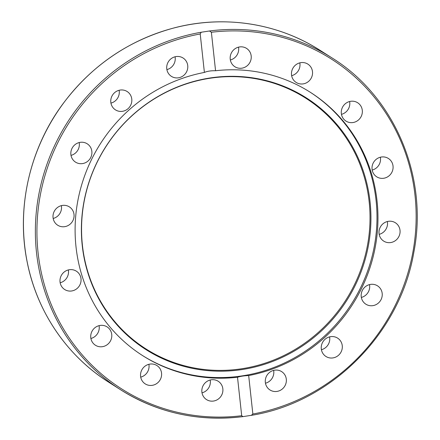 <?xml version="1.0" encoding="UTF-8"?>
<svg xmlns="http://www.w3.org/2000/svg" width="440" height="440" viewBox="0 0 440 440"><rect width="100%" height="100%" fill="white"/><g stroke="black" fill="none" stroke-linecap="round" stroke-linejoin="round"><path stroke-width="0.66" d="M242.963 416.603L241.692 415.718L237.512 377.25C240.422 376.293 244.139 375.733 248.677 375.557L252.857 414.024L251.24 415.349L242.688 416.658C198.451 421.877 157.74 412.902 120.549 389.73A196.73 188.43 122.5 0 0 242.457 416.669M319.974 50.265C277.959 23.249 224.494 14.916 175.038 27.665C128.491 40.023 90.689 66.006 61.633 105.611C29.216 150.381 16.324 208.665 27.115 261.712C36.751 311.382 66.765 355.729 108.63 382.14A196.73 188.43 -57.5 0 1 29.348 175.599A196.73 188.43 -57.5 0 1 197.566 23.392A196.73 188.43 -57.5 0 1 319.974 50.265L331.898 57.855C394.861 96.828 428.615 177.007 413.82 252.373C400.098 333.41 331.375 402.457 251.642 415.3L251.24 415.349M309.887 92.021A156.09 149.507 -57.5 0 1 351.659 303.677A156.09 149.507 -57.5 0 1 142.203 355.339M237.512 377.25A156.09 149.507 -57.5 0 1 142.692 355.652A156.09 149.507 -57.5 0 1 76.01 246.835A156.09 149.507 -57.5 0 1 204.397 72.43L200.216 33.963L201.207 32.241L209.484 30.982L211.382 32.269L215.562 70.736C210.997 70.637 207.279 71.203 204.397 72.43M215.562 70.736A156.09 149.507 -57.5 0 1 310.382 92.334A156.09 149.507 -57.5 0 1 374.319 251.752A156.09 149.507 -57.5 0 1 248.677 375.557M365.107 303.661A10.873 10.412 -57.5 0 1 363.187 289.031A10.873 10.412 -57.5 0 1 377.531 285.841A10.873 10.412 -57.5 0 1 378.301 286.385A10.873 10.412 -57.5 0 1 380.221 301.015A10.873 10.412 -57.5 0 1 365.866 304.194A10.873 10.412 -57.5 0 1 365.107 303.661M322.531 352.831A10.873 10.412 -57.5 0 1 324.638 339.675A10.873 10.412 -57.5 0 1 337.618 338.124A10.873 10.412 -57.5 0 1 341.022 341.759A10.873 10.412 -57.5 0 1 338.91 354.915A10.873 10.412 -57.5 0 1 325.936 356.466A10.873 10.412 -57.5 0 1 322.531 352.831M265.337 382.388A10.873 10.412 -57.5 0 1 270.336 371.844A10.873 10.412 -57.5 0 1 281.661 371.624A10.873 10.412 -57.5 0 1 286.308 379.203A10.873 10.412 -57.5 0 1 281.309 389.747A10.873 10.412 -57.5 0 1 269.984 389.966A10.873 10.412 -57.5 0 1 265.337 382.388M250.833 60.154A10.873 10.412 -57.5 0 1 234.872 66.732A10.873 10.412 -57.5 0 1 230.582 54.967A10.873 10.412 -57.5 0 1 246.543 48.389A10.873 10.412 -57.5 0 1 250.833 60.154M310.233 79.657A10.873 10.412 -57.5 0 1 296.17 82.439A10.873 10.412 -57.5 0 1 293.777 66.88A10.873 10.412 -57.5 0 1 307.841 64.097A10.873 10.412 -57.5 0 1 310.233 79.657M356.895 121.127A10.873 10.412 -57.5 0 1 345.978 121.094A10.873 10.412 -57.5 0 1 346.736 102.718A10.873 10.412 -57.5 0 1 357.654 102.751A10.873 10.412 -57.5 0 1 356.895 121.127M386.59 242.358A10.873 10.412 -57.5 0 1 383.697 241.104A10.873 10.412 -57.5 0 1 379.973 227.794A10.873 10.412 -57.5 0 1 392.48 221.513A10.873 10.412 -57.5 0 1 395.373 222.761A10.873 10.412 -57.5 0 1 399.102 236.077A10.873 10.412 -57.5 0 1 386.59 242.358M383.708 178.261A10.873 10.412 -57.5 0 1 376.712 176.809A10.873 10.412 -57.5 0 1 372.3 165.512A10.873 10.412 -57.5 0 1 381.398 157.014A10.873 10.412 -57.5 0 1 388.394 158.472A10.873 10.412 -57.5 0 1 392.799 169.769A10.873 10.412 -57.5 0 1 383.708 178.261M361.345 297.445A10.873 10.412 122.5 0 0 369.518 284.609M321.415 349.718A10.873 10.412 122.5 0 0 329.588 336.881M265.463 383.218A10.873 10.412 122.5 0 0 273.757 371.212A10.873 10.412 122.5 0 0 273.636 370.381M202.004 392.849A10.873 10.412 122.5 0 0 209.946 385.033A10.873 10.412 122.5 0 0 210.177 380.012M222.492 393.019A10.873 10.412 -57.5 0 1 206.531 399.597A10.873 10.412 -57.5 0 1 202.24 387.833A10.873 10.412 -57.5 0 1 218.202 381.255A10.873 10.412 -57.5 0 1 222.492 393.019M140.707 377.141A10.873 10.412 122.5 0 0 146.751 373.115A10.873 10.412 122.5 0 0 148.88 364.304M159.297 381.106A10.873 10.412 -57.5 0 1 145.233 383.889A10.873 10.412 -57.5 0 1 142.84 368.33A10.873 10.412 -57.5 0 1 156.904 365.547A10.873 10.412 -57.5 0 1 159.297 381.106M90.899 338.486A10.873 10.412 122.5 0 0 93.786 337.277A10.873 10.412 122.5 0 0 99.072 325.65M106.337 345.268A10.873 10.412 -57.5 0 1 95.42 345.235A10.873 10.412 -57.5 0 1 96.179 326.86A10.873 10.412 -57.5 0 1 107.096 326.893A10.873 10.412 -57.5 0 1 106.337 345.268M60.159 282.772A10.873 10.412 122.5 0 0 68.332 269.935M71.676 290.972A10.873 10.412 -57.5 0 1 64.68 289.514A10.873 10.412 -57.5 0 1 60.275 278.218A10.873 10.412 -57.5 0 1 69.366 269.726A10.873 10.412 -57.5 0 1 76.362 271.178A10.873 10.412 -57.5 0 1 80.773 282.475A10.873 10.412 -57.5 0 1 71.676 290.972M53.174 218.477A10.873 10.412 122.5 0 0 61.347 205.639M60.594 226.474A10.873 10.412 -57.5 0 1 57.701 225.225A10.873 10.412 -57.5 0 1 53.971 211.91A10.873 10.412 -57.5 0 1 66.484 205.629A10.873 10.412 -57.5 0 1 69.377 206.882A10.873 10.412 -57.5 0 1 73.101 220.193A10.873 10.412 -57.5 0 1 60.594 226.474M71.005 155.386A10.873 10.412 122.5 0 0 79.178 142.555M74.772 161.601A10.873 10.412 -57.5 0 1 72.853 146.971A10.873 10.412 -57.5 0 1 87.208 143.792A10.873 10.412 -57.5 0 1 87.967 144.331A10.873 10.412 -57.5 0 1 89.887 158.956A10.873 10.412 -57.5 0 1 75.543 162.146A10.873 10.412 -57.5 0 1 74.772 161.601M110.935 103.114A10.873 10.412 122.5 0 0 119.114 90.277M112.052 106.227A10.873 10.412 -57.5 0 1 114.163 93.071A10.873 10.412 -57.5 0 1 127.138 91.52A10.873 10.412 -57.5 0 1 130.543 95.156A10.873 10.412 -57.5 0 1 128.436 108.312A10.873 10.412 -57.5 0 1 115.456 109.863A10.873 10.412 -57.5 0 1 112.052 106.227M166.892 69.614A10.873 10.412 122.5 0 0 175.065 56.777M166.766 68.783A10.873 10.412 -57.5 0 1 171.765 58.24A10.873 10.412 -57.5 0 1 183.09 58.02A10.873 10.412 -57.5 0 1 187.737 65.599A10.873 10.412 -57.5 0 1 182.738 76.142A10.873 10.412 -57.5 0 1 171.413 76.362A10.873 10.412 -57.5 0 1 166.766 68.783M230.346 59.983A10.873 10.412 122.5 0 0 238.519 47.146M291.643 75.691A10.873 10.412 122.5 0 0 299.816 62.854M341.457 114.345A10.873 10.412 122.5 0 0 349.63 101.508M379.175 234.355A10.873 10.412 122.5 0 0 387.349 221.524M372.191 170.06A10.873 10.412 122.5 0 0 380.364 157.223M82.253 245.591A149.232 142.934 -57.5 0 1 284.4 86.554A149.232 142.934 -57.5 0 1 311.834 339.114A149.232 142.934 -57.5 0 1 82.253 245.591M82.418 245.273A148.665 142.395 -57.5 0 1 283.8 86.834A148.665 142.395 -57.5 0 1 311.135 338.437A148.665 142.395 -57.5 0 1 82.418 245.273M211.382 32.269A195.437 187.193 -57.5 0 1 415.008 195.393A195.437 187.193 -57.5 0 1 252.857 414.024M331.898 57.855A196.73 188.43 122.5 0 0 209.484 30.982M201.207 32.241A196.73 188.43 122.5 0 0 40.282 187.352A196.73 188.43 122.5 0 0 120.549 389.73L108.63 382.14M241.692 415.718A195.437 187.193 -57.5 0 1 38.066 252.593A195.437 187.193 -57.5 0 1 200.216 33.963"/></g></svg>
